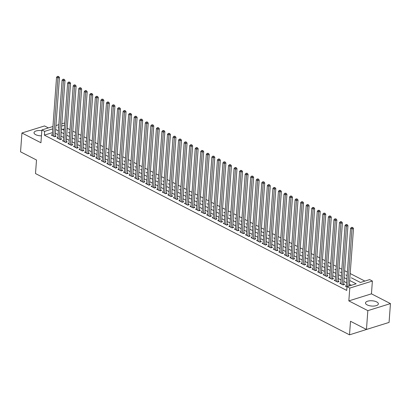 <?xml version="1.0" encoding="UTF-8"?>
<svg xmlns="http://www.w3.org/2000/svg" width="411" height="411" viewBox="0 0 411 411"><rect width="100%" height="100%" fill="white"/><g stroke="black" fill="none" stroke-linecap="round" stroke-linejoin="round"><path stroke-width="0.62" d="M376.697 301.931A6.453 2.641 4.2 0 0 369.705 300.801A6.453 2.641 4.2 0 0 365.497 302.943A6.453 2.641 4.2 0 0 367.167 304.905A6.453 2.641 4.2 0 0 374.159 306.036A6.453 2.641 4.2 0 0 378.367 303.888A6.453 2.641 4.2 0 0 376.697 301.931M41.819 130.672A6.453 2.641 4.2 0 0 34.015 132.702A6.453 2.641 4.2 0 0 35.685 134.659A6.453 2.641 4.2 0 0 41.439 135.846M351.313 277.779L360.447 282.475L369.612 279.614L372.387 281.042L349.776 288.09L347.002 286.662L356.167 283.806L349.679 280.477M371.446 293.839L348.836 300.888L367.84 310.649L366.458 329.468L389.068 322.419L390.45 303.595L371.446 293.839L372.387 281.042M372.13 327.701L349.509 334.831L35.505 173.56L36.502 160.007L20.55 151.818L21.932 132.994L40.936 142.751L41.876 129.953L52.932 126.506M48.395 127.919L44.542 125.946L21.932 132.994M61.825 123.732L64.702 123.017M364.881 281.088L350.193 273.546M347.367 272.092L344.644 270.695M341.818 269.246L339.096 267.849M336.27 266.395L333.547 264.997M330.721 263.543L327.999 262.146M325.173 260.697L322.45 259.3M319.624 257.846L316.902 256.449M314.076 255L311.353 253.597M308.527 252.149L305.81 250.751M302.984 249.297L300.261 247.9M297.436 246.451L294.713 245.054M291.887 243.6L289.164 242.202M286.339 240.754L283.616 239.351M280.79 237.902L278.067 236.505M275.242 235.051L272.519 233.654M269.693 232.205L266.975 230.807M264.15 229.353L261.427 227.956M258.601 226.507L255.878 225.105M253.053 223.656L250.33 222.259M247.504 220.805L244.781 219.407M241.956 217.958L239.233 216.561M236.407 215.107L233.684 213.71M230.859 212.261L228.141 210.858M225.315 209.41L222.592 208.012M219.767 206.558L217.044 205.161M214.218 203.712L211.495 202.315M208.67 200.861L205.947 199.463M203.121 198.015L200.398 196.612M197.573 195.163L194.85 193.766M192.024 192.312L189.301 190.915M186.476 189.466L183.758 188.068M180.932 186.615L178.21 185.217M175.384 183.763L172.661 182.366M169.835 180.917L167.113 179.52M164.287 178.066L161.564 176.668M158.738 175.22L156.016 173.822M153.19 172.368L150.467 170.971M147.641 169.517L144.924 168.12M142.098 166.671L139.375 165.273M136.55 163.819L133.827 162.422M131.001 160.973L128.278 159.571M125.453 158.122L122.73 156.725M119.904 155.271L117.181 153.873M114.356 152.424L111.633 151.027M108.807 149.573L106.084 148.176M103.259 146.727L100.541 145.324M97.715 143.876L94.992 142.478M92.167 141.024L89.444 139.627M86.618 138.178L83.895 136.781M81.07 135.327L78.347 133.929M75.521 132.481L72.798 131.078M69.973 129.629L67.25 128.232M367.84 310.649L390.45 303.595M346.365 285.732L345.332 286.056L346.987 286.904M340.817 282.886L339.784 283.205L343.113 284.915L344.639 284.438L343.668 283.939M335.268 280.035L334.235 280.359L337.565 282.069L339.09 281.592L338.119 281.093M329.72 277.189L328.687 277.507L332.016 279.218L333.547 278.74L332.576 278.242M324.171 274.337L323.138 274.661L326.468 276.367L327.999 275.894L327.028 275.396M318.623 271.486L317.595 271.81L320.919 273.521L322.45 273.043L321.479 272.544M313.074 268.64L312.047 268.958L315.376 270.669L316.902 270.191L315.931 269.693M307.531 265.789L306.498 266.112L309.827 267.823L311.353 267.345L310.382 266.847M301.982 262.942L300.95 263.261L304.279 264.972L305.805 264.494L304.834 263.996M296.434 260.091L295.401 260.415L298.73 262.12L300.256 261.648L299.285 261.149M290.885 257.24L289.853 257.563L293.182 259.274L294.713 258.796L293.742 258.298M285.337 254.394L284.304 254.712L287.633 256.423L289.164 255.945L288.193 255.447M279.788 251.542L278.756 251.866L282.085 253.572L283.616 253.099L282.645 252.601M274.24 248.696L273.212 249.015L276.541 250.725L278.067 250.248L277.096 249.749M268.691 245.845L267.664 246.168L270.993 247.874L272.519 247.401L271.548 246.898M263.148 242.993L262.115 243.317L265.444 245.028L266.97 244.55L265.999 244.052M257.599 240.147L256.567 240.466L259.896 242.177L261.422 241.699L260.451 241.2M252.051 237.296L251.018 237.62L254.347 239.325L255.873 238.853L254.902 238.354M246.502 234.45L245.47 234.768L248.799 236.479L250.33 236.001L249.359 235.503M240.954 231.599L239.921 231.917L243.25 233.628L244.781 233.155L243.81 232.652M235.405 228.747L234.378 229.071L237.702 230.782L239.233 230.304L238.262 229.806M229.857 225.901L228.829 226.22L232.158 227.93L233.684 227.453L232.713 226.954M224.314 223.05L223.281 223.373L226.61 225.079L228.136 224.606L227.165 224.108M218.765 220.198L217.732 220.522L221.061 222.233L222.587 221.755L221.616 221.257M213.217 217.352L212.184 217.671L215.513 219.382L217.039 218.904L216.068 218.405M207.668 214.501L206.635 214.825L209.964 216.535L211.495 216.058L210.524 215.559M202.12 211.655L201.087 211.973L204.416 213.684L205.947 213.206L204.976 212.708M196.571 208.803L195.544 209.127L198.867 210.833L200.398 210.36L199.427 209.862M191.023 205.952L189.995 206.276L193.324 207.987L194.85 207.509L193.879 207.01M185.474 203.106L184.447 203.424L187.776 205.135L189.301 204.657L188.33 204.159M179.931 200.255L178.898 200.578L182.227 202.289L183.753 201.811L182.782 201.313M174.382 197.408L173.35 197.727L176.679 199.438L178.204 198.96L177.233 198.462M168.834 194.557L167.801 194.881L171.13 196.586L172.656 196.114L171.69 195.615M163.285 191.706L162.253 192.029L165.582 193.74L167.113 193.262L166.142 192.764M157.737 188.86L156.704 189.178L160.033 190.889L161.564 190.411L160.593 189.913M152.188 186.008L151.161 186.332L154.49 188.043L156.016 187.565L155.045 187.067M146.64 183.162L145.612 183.481L148.941 185.191L150.467 184.714L149.496 184.215M141.096 180.311L140.064 180.635L143.393 182.34L144.919 181.868L143.948 181.369M135.548 177.46L134.515 177.783L137.844 179.494L139.37 179.016L138.399 178.518M129.999 174.613L128.967 174.932L132.296 176.643L133.822 176.165L132.851 175.667M124.451 171.762L123.418 172.086L126.747 173.796L128.278 173.319L127.307 172.82M118.902 168.916L117.87 169.234L121.199 170.945L122.73 170.467L121.759 169.969M113.354 166.065L112.326 166.388L115.65 168.094L117.181 167.621L116.21 167.123M107.805 163.213L106.778 163.537L110.107 165.248L111.633 164.77L110.662 164.272M102.262 160.367L101.229 160.686L104.558 162.396L106.084 161.919L105.113 161.42M96.713 157.516L95.681 157.839L99.01 159.545L100.536 159.072L99.565 158.574M91.165 154.67L90.132 154.988L93.461 156.699L94.987 156.221L94.016 155.723M85.616 151.818L84.584 152.142L87.913 153.848L89.444 153.375L88.473 152.871M80.068 148.967L79.035 149.291L82.364 151.001L83.895 150.524L82.924 150.025M74.519 146.121L73.487 146.439L76.816 148.15L78.347 147.672L77.376 147.174M68.971 143.269L67.943 143.593L71.273 145.299L72.798 144.826L71.827 144.328M63.422 140.423L62.395 140.742L65.724 142.453L67.25 141.975L66.279 141.476M57.879 137.572L56.846 137.891L60.176 139.601L61.701 139.129L60.73 138.625M68.375 132.465L69.716 133.154M73.923 135.317L75.264 136.005M79.472 138.168L80.813 138.856M85.015 141.014L86.356 141.703M90.564 143.865L91.905 144.554M96.112 146.712L97.453 147.4M101.661 149.563L103.002 150.251M107.209 152.414L108.55 153.103M112.758 155.26L114.099 155.949M118.306 158.112L116.924 157.398M123.85 160.958L125.196 161.651M129.398 163.809L130.739 164.498M134.947 166.661L136.288 167.349M140.495 169.507L141.836 170.195M146.044 172.358L147.385 173.046M151.592 175.204L152.933 175.898M157.141 178.055L158.482 178.744M162.684 180.907L164.03 181.595M168.233 183.753L169.573 184.441M173.781 186.604L175.122 187.293M179.33 189.45L180.67 190.144M184.878 192.302L186.219 192.99M190.427 195.153L189.045 194.439M195.975 197.999L197.316 198.688M201.524 200.851L202.864 201.539M207.067 203.697L208.413 204.39M212.615 206.548L213.956 207.236M218.164 209.399L219.505 210.088M223.712 212.246L225.053 212.934M229.261 215.097L230.602 215.785M234.809 217.948L236.15 218.637M240.358 220.794L241.699 221.483M245.901 223.646L247.247 224.334M251.45 226.492L252.791 227.18M256.998 229.343L255.616 228.629M262.547 232.194L261.165 231.48M268.095 235.041L269.436 235.729M273.644 237.892L274.985 238.58M279.192 240.738L280.533 241.427M284.741 243.589L286.082 244.278M290.284 246.441L291.625 247.129M295.833 249.287L297.174 249.975M301.381 252.138L302.722 252.827M306.93 254.984L308.271 255.678M312.478 257.836L313.819 258.524M318.027 260.687L319.368 261.375M323.575 263.533L324.916 264.222M329.119 266.385L327.742 265.67M334.667 269.231L336.008 269.924M340.216 272.082L341.556 272.77M345.764 274.933L347.105 275.622M353.532 278.92L356.861 280.631M64.27 128.941L62.549 129.475M359.08 281.771L360.452 282.47M52.485 132.614L44.373 135.142L346.725 290.428L347.002 286.662M351.436 285.28L349.407 284.237M346.581 282.789L343.858 281.391M341.032 279.937L338.31 278.54M335.484 277.091L332.761 275.689M329.935 274.24L327.213 272.842M324.387 271.388L321.664 269.991M318.838 268.542L316.116 267.145M313.295 265.691L310.572 264.294M307.747 262.845L305.024 261.442M302.198 259.993L299.475 258.596M296.65 257.142L293.927 255.745M291.101 254.296L288.378 252.899M285.553 251.445L282.83 250.047M280.004 248.598L277.281 247.196M274.456 245.747L271.738 244.35M268.912 242.896L266.189 241.498M263.364 240.05L260.641 238.652M257.815 237.198L255.092 235.801M252.267 234.347L249.544 232.95M246.718 231.501L243.995 230.103M241.17 228.65L238.447 227.252M235.621 225.803L232.903 224.406M230.078 222.952L227.355 221.555M224.529 220.101L221.806 218.703M218.981 217.255L216.258 215.857M213.432 214.403L210.709 213.006M207.884 211.557L205.161 210.155M202.335 208.706L199.612 207.308M196.787 205.854L194.064 204.457M191.238 203.008L188.521 201.611M185.695 200.157L182.972 198.76M180.146 197.311L177.424 195.908M174.598 194.46L171.875 193.062M169.049 191.608L166.327 190.211M163.501 188.762L160.778 187.365M157.952 185.911L155.23 184.513M152.404 183.065L149.686 181.662M146.861 180.213L144.138 178.816M141.312 177.362L138.589 175.965M135.764 174.516L133.041 173.118M130.215 171.664L127.492 170.267M124.667 168.818L121.944 167.416M119.118 165.967L116.395 164.57M113.57 163.116L110.847 161.718M108.021 160.269L105.303 158.872M102.478 157.418L99.755 156.021M96.929 154.572L94.206 153.169M91.381 151.721L88.658 150.323M85.832 148.869L83.109 147.472M80.284 146.023L77.561 144.626M74.735 143.172L72.012 141.774M69.187 140.321L66.469 138.923M63.643 137.474L60.92 136.077M58.095 134.623L55.372 133.226M52.331 134.721L51.298 135.044L54.627 136.755L56.153 136.277L55.182 135.779M348.836 300.888L349.776 288.09M44.373 135.142L44.645 131.376L41.876 129.953M366.458 329.468L350.506 321.279L349.509 334.831M58.655 127.014L58.09 127.189L58.619 127.456M61.445 128.91L64.167 130.308M116.924 157.403L119.647 158.8M189.045 194.444L191.767 195.841M255.616 228.634L258.339 230.032M261.165 231.485L263.888 232.883M327.742 265.676L330.465 267.073M64.542 125.175L61.655 126.074M55.932 125.571L58.824 124.667M52.762 128.849L44.645 131.376M346.858 279.023L344.135 277.625M341.31 276.171L338.587 274.774M335.761 273.325L333.038 271.928M330.213 270.474L327.49 269.077M324.664 267.628L321.941 266.225M319.116 264.776L316.393 263.379M313.567 261.925L310.844 260.528M308.019 259.079L305.301 257.682M302.475 256.228L299.753 254.83M296.927 253.382L294.204 251.979M291.378 250.53L288.656 249.133M285.83 247.679L283.107 246.281M280.281 244.833L277.559 243.435M274.733 241.981L272.01 240.584M269.184 239.135L266.467 237.733M263.641 236.284L260.918 234.887M258.093 233.433L255.37 232.035M252.544 230.586L249.821 229.189M246.996 227.735L244.273 226.338M241.447 224.889L238.724 223.486M235.899 222.038L233.176 220.64M230.35 219.186L227.627 217.789M224.802 216.34L222.084 214.943M219.258 213.489L216.535 212.091M213.71 210.643L210.987 209.24M208.161 207.791L205.438 206.394M202.613 204.94L199.89 203.543M197.064 202.094L194.341 200.696M191.516 199.243L188.793 197.845M185.967 196.391L183.249 194.994M180.424 193.545L177.701 192.148M174.875 190.694L172.152 189.296M169.327 187.848L166.604 186.45M163.778 184.996L161.055 183.599M158.23 182.145L155.507 180.748M152.681 179.299L149.958 177.901M147.133 176.447L144.41 175.05M141.584 173.601L138.867 172.199M136.041 170.75L133.318 169.353M130.493 167.899L127.77 166.501M124.944 165.052L122.221 163.655M119.396 162.201L116.673 160.804M113.847 159.355L111.124 157.952M108.299 156.504L105.576 155.106M102.75 153.652L100.032 152.255M97.207 150.806L94.484 149.409M91.658 147.955L88.935 146.557M86.11 145.109L83.387 143.706M80.561 142.257L77.838 140.86M75.013 139.406L72.29 138.009M69.464 136.56L66.741 135.162M63.916 133.709L61.198 132.311M58.372 130.862L55.649 129.46M54.37 136.622L55.141 136.38L59.461 77.504L57.936 77.982L53.656 136.257M58.049 76.646L58.66 76.456L57.494 76.359L58.049 76.646L57.936 77.982L56.548 77.268L52.269 135.543M59.461 77.504L58.66 76.456M57.494 76.359L56.548 77.268M59.919 139.468L60.689 139.231L65.01 80.356L63.484 80.828L59.205 139.103M63.597 79.498L64.208 79.302L63.042 79.21L63.597 79.498L63.484 80.828L62.097 80.119L57.817 138.394M65.01 80.356L64.208 79.302M63.042 79.21L62.097 80.119M65.462 142.319L66.233 142.078L70.558 83.202L69.033 83.68L64.753 141.954M69.146 82.344L69.757 82.154L68.591 82.061L69.146 82.344L69.033 83.68L67.645 82.965L63.366 141.24M70.558 83.202L69.757 82.154M68.591 82.061L67.645 82.965M71.011 145.17L71.781 144.929L76.107 86.053L74.581 86.531L70.302 144.8M74.694 85.195L75.305 85.005L74.139 84.907L74.694 85.195L74.581 86.531L73.194 85.817L68.914 144.091M76.107 86.053L75.305 85.005M74.139 84.907L73.194 85.817M76.559 148.017L77.33 147.78L81.655 88.904L80.124 89.377L75.845 147.652M80.243 88.041L80.854 87.851L79.688 87.759L80.243 88.041L80.124 89.377L78.737 88.668L74.458 146.938M81.655 88.904L80.854 87.851M79.688 87.759L78.737 88.668M82.108 150.868L82.878 150.626L87.204 91.751L85.673 92.228L81.393 150.503M85.786 90.893L86.397 90.703L85.231 90.605L85.786 90.893L85.673 92.228L84.286 91.514L80.006 149.789M87.204 91.751L86.397 90.703M85.231 90.605L84.286 91.514M87.656 153.714L88.427 153.478L92.752 94.602L91.221 95.075L86.942 153.349M91.334 93.744L91.946 93.549L90.78 93.456L91.334 93.744L91.221 95.075L89.834 94.366L85.555 152.64M92.752 94.602L91.946 93.549M90.78 93.456L89.834 94.366M93.205 156.565L93.975 156.324L98.296 97.448L96.77 97.926L92.49 156.201M96.883 96.59L97.494 96.4L96.328 96.308L96.883 96.59L96.77 97.926L95.383 97.212L91.103 155.486M98.296 97.448L97.494 96.4M96.328 96.308L95.383 97.212M98.753 159.417L99.524 159.175L103.844 100.299L102.318 100.777L98.039 159.047M102.431 99.441L103.043 99.251L101.877 99.154L102.431 99.441L102.318 100.777L100.931 100.063L96.652 158.338M103.844 100.299L103.043 99.251M101.877 99.154L100.931 100.063M104.302 162.263L105.072 162.026L109.393 103.151L107.867 103.623L103.587 161.898M107.98 102.288L108.591 102.098L107.425 102.005L107.98 102.288L107.867 103.623L106.48 102.914L102.2 161.184M109.393 103.151L108.591 102.098M107.425 102.005L106.48 102.914M109.845 165.114L110.616 164.873L114.941 105.997L113.415 106.475L109.136 164.749M113.528 105.139L114.14 104.949L112.974 104.856L113.528 105.139L113.415 106.475L112.028 105.761L107.749 164.035M114.941 105.997L114.14 104.949M112.974 104.856L112.028 105.761M115.393 167.965L116.164 167.724L120.49 108.848L118.959 109.326L114.679 167.596M119.077 107.99L119.688 107.795L118.522 107.703L119.077 107.99L118.959 109.326L117.572 108.612L113.297 166.887M120.49 108.848L119.688 107.795M118.522 107.703L117.572 108.612M120.942 170.812L121.713 170.57L126.038 111.694L124.507 112.172L120.228 170.447M124.625 110.836L125.232 110.646L124.071 110.554L124.625 110.836L124.507 112.172L123.12 111.458L118.841 169.733M126.038 111.694L125.232 110.646M124.071 110.554L123.12 111.458M126.49 173.663L127.261 173.421L131.587 114.546L130.056 115.023L125.776 173.293M130.169 113.688L130.78 113.498L129.614 113.4L130.169 113.688L130.056 115.023L128.669 114.309L124.389 172.584M131.587 114.546L130.78 113.498M129.614 113.4L128.669 114.309M132.039 176.509L132.81 176.273L137.13 117.397L135.604 117.87L131.325 176.144M135.717 116.534L136.329 116.344L135.162 116.251L135.717 116.534L135.604 117.87L134.217 117.161L129.938 175.43M137.13 117.397L136.329 116.344M135.162 116.251L134.217 117.161M137.587 179.36L138.358 179.119L142.679 120.243L141.153 120.721L136.873 178.996M141.266 119.385L141.877 119.195L140.711 119.103L141.266 119.385L141.153 120.721L139.766 120.007L135.486 178.282M142.679 120.243L141.877 119.195M140.711 119.103L139.766 120.007M143.136 182.212L143.907 181.97L148.227 123.095L146.701 123.572L142.422 181.842M146.814 122.237L147.426 122.046L146.259 121.949L146.814 122.237L146.701 123.572L145.314 122.858L141.035 181.133M148.227 123.095L147.426 122.046M146.259 121.949L145.314 122.858M148.679 185.058L149.45 184.816L153.776 125.941L152.25 126.418L147.97 184.693M152.363 125.083L152.974 124.893L151.808 124.8L152.363 125.083L152.25 126.418L150.863 125.704L146.583 183.979M153.776 125.941L152.974 124.893M151.808 124.8L150.863 125.704M154.228 187.909L154.998 187.668L159.324 128.792L157.793 129.27L153.519 187.539M157.911 127.934L158.523 127.744L157.356 127.646L157.911 127.934L157.793 129.27L156.411 128.556L152.132 186.83M159.324 128.792L158.523 127.744M157.356 127.646L156.411 128.556M159.776 190.755L160.547 190.519L164.873 131.643L163.342 132.116L159.062 190.391M163.46 130.78L164.071 130.59L162.905 130.498L163.46 130.78L163.342 132.116L161.955 131.407L157.675 189.677M164.873 131.643L164.071 130.59M162.905 130.498L161.955 131.407M165.325 193.607L166.095 193.365L170.421 134.489L168.89 134.967L164.611 193.242M169.003 133.632L169.615 133.441L168.448 133.349L169.003 133.632L168.89 134.967L167.503 134.253L163.224 192.528M170.421 134.489L169.615 133.441M168.448 133.349L167.503 134.253M170.873 196.458L171.644 196.217L175.965 137.341L174.439 137.819L170.159 196.088M174.552 136.483L175.163 136.293L173.997 136.195L174.552 136.483L174.439 137.819L173.052 137.104L168.772 195.379M175.965 137.341L175.163 136.293M173.997 136.195L173.052 137.104M176.422 199.304L177.192 199.063L181.513 140.187L179.987 140.665L175.708 198.939M180.1 139.329L180.712 139.139L179.545 139.046L180.1 139.329L179.987 140.665L178.6 139.956L174.321 198.225M181.513 140.187L180.712 139.139M179.545 139.046L178.6 139.956M181.97 202.155L182.741 201.914L187.062 143.038L185.536 143.516L181.256 201.791M185.649 142.18L186.26 141.99L185.094 141.893L185.649 142.18L185.536 143.516L184.149 142.802L179.869 201.077M187.062 143.038L186.26 141.99M185.094 141.893L184.149 142.802M187.519 205.002L188.289 204.765L192.61 145.89L191.084 146.362L186.805 204.637M191.197 145.026L191.809 144.836L190.642 144.744L191.197 145.026L191.084 146.362L189.697 145.653L185.418 203.923M192.61 145.89L191.809 144.836M190.642 144.744L189.697 145.653M193.062 207.853L193.833 207.612L198.159 148.736L196.633 149.214L192.353 207.488M196.746 147.878L197.357 147.688L196.191 147.595L196.746 147.878L196.633 149.214L195.246 148.499L190.966 206.774M198.159 148.736L197.357 147.688M196.191 147.595L195.246 148.499M198.611 210.704L199.381 210.463L203.707 151.587L202.176 152.065L197.897 210.334M202.294 150.729L202.906 150.539L201.739 150.441L202.294 150.729L202.176 152.065L200.789 151.351L196.509 209.625M203.707 151.587L202.906 150.539M201.739 150.441L200.789 151.351M204.159 213.55L204.93 213.309L209.256 154.433L207.725 154.911L203.445 213.186M207.838 153.575L208.449 153.385L207.288 153.293L207.838 153.575L207.725 154.911L206.337 154.202L202.058 212.472M209.256 154.433L208.449 153.385M207.288 153.293L206.337 154.202M209.708 216.402L210.478 216.16L214.804 157.285L213.273 157.762L208.994 216.037M213.386 156.427L213.997 156.237L212.831 156.139L213.386 156.427L213.273 157.762L211.886 157.048L207.606 215.323M214.804 157.285L213.997 156.237M212.831 156.139L211.886 157.048M215.256 219.248L216.027 219.012L220.347 160.136L218.822 160.609L214.542 218.883M218.935 159.273L219.546 159.083L218.38 158.99L218.935 159.273L218.822 160.609L217.434 159.9L213.155 218.169M220.347 160.136L219.546 159.083M218.38 158.99L217.434 159.9M220.805 222.099L221.575 221.858L225.896 162.982L224.37 163.46L220.09 221.735M224.483 162.124L225.094 161.934L223.928 161.842L224.483 162.124L224.37 163.46L222.983 162.746L218.703 221.02M225.896 162.982L225.094 161.934M223.928 161.842L222.983 162.746M226.353 224.951L227.124 224.709L231.444 165.833L229.919 166.311L225.639 224.581M230.032 164.975L230.643 164.785L229.477 164.688L230.032 164.975L229.919 166.311L228.531 165.597L224.252 223.872M231.444 165.833L230.643 164.785M229.477 164.688L228.531 165.597M231.896 227.797L232.667 227.555L236.993 168.685L235.467 169.157L231.188 227.432M235.58 167.822L236.191 167.631L235.025 167.539L235.58 167.822L235.467 169.157L234.08 168.448L229.8 226.718M236.993 168.685L236.191 167.631M235.025 167.539L234.08 168.448M237.445 230.648L238.216 230.407L242.541 171.531L241.01 172.009L236.736 230.283M241.129 170.673L241.74 170.483L240.574 170.385L241.129 170.673L241.01 172.009L239.628 171.295L235.349 229.569M242.541 171.531L241.74 170.483M240.574 170.385L239.628 171.295M242.993 233.494L243.764 233.258L248.09 174.382L246.559 174.855L242.279 233.129M246.677 173.524L247.288 173.329L246.122 173.237L246.677 173.524L246.559 174.855L245.172 174.146L240.892 232.421M248.09 174.382L247.288 173.329M246.122 173.237L245.172 174.146M248.542 236.346L249.313 236.104L253.638 177.228L252.107 177.706L247.828 235.981M252.22 176.37L252.832 176.18L251.666 176.088L252.22 176.37L252.107 177.706L250.72 176.992L246.441 235.267M253.638 177.228L252.832 176.18M251.666 176.088L250.72 176.992M254.09 239.197L254.861 238.955L259.182 180.08L257.656 180.557L253.376 238.827M257.769 179.222L258.38 179.032L257.214 178.934L257.769 179.222L257.656 180.557L256.269 179.843L251.989 238.118M259.182 180.08L258.38 179.032M257.214 178.934L256.269 179.843M259.639 242.043L260.41 241.807L264.73 182.931L263.204 183.404L258.925 241.678M263.317 182.068L263.929 181.878L262.763 181.785L263.317 182.068L263.204 183.404L261.817 182.695L257.538 240.964M264.73 182.931L263.929 181.878M262.763 181.785L261.817 182.695M265.187 244.894L265.958 244.653L270.279 185.777L268.753 186.255L264.473 244.53M268.866 184.919L269.477 184.729L268.311 184.631L268.866 184.919L268.753 186.255L267.366 185.541L263.086 243.815M270.279 185.777L269.477 184.729M268.311 184.631L267.366 185.541M270.731 247.741L271.501 247.504L275.827 188.628L274.301 189.101L270.022 247.376M274.414 187.77L275.026 187.575L273.86 187.483L274.414 187.77L274.301 189.101L272.914 188.392L268.635 246.667M275.827 188.628L275.026 187.575M273.86 187.483L272.914 188.392M276.279 250.592L277.05 250.35L281.376 191.475L279.85 191.952L275.57 250.227M279.963 190.617L280.574 190.427L279.408 190.334L279.963 190.617L279.85 191.952L278.463 191.238L274.183 249.513M281.376 191.475L280.574 190.427M279.408 190.334L278.463 191.238M281.828 253.443L282.598 253.202L286.924 194.326L285.393 194.804L281.114 253.073M285.511 193.468L286.123 193.278L284.957 193.18L285.511 193.468L285.393 194.804L284.006 194.09L279.727 252.364M286.924 194.326L286.123 193.278M284.957 193.18L284.006 194.09M287.376 256.289L288.147 256.053L292.473 197.177L290.942 197.65L286.662 255.925M291.055 196.314L291.666 196.124L290.5 196.032L291.055 196.314L290.942 197.65L289.555 196.941L285.275 255.21M292.473 197.177L291.666 196.124M290.5 196.032L289.555 196.941M292.925 259.141L293.695 258.899L298.021 200.023L296.49 200.501L292.211 258.776M296.603 199.165L297.215 198.975L296.048 198.883L296.603 199.165L296.49 200.501L295.103 199.787L290.824 258.062M298.021 200.023L297.215 198.975M296.048 198.883L295.103 199.787M298.473 261.992L299.244 261.75L303.565 202.875L302.039 203.353L297.759 261.622M302.152 202.017L302.763 201.822L301.597 201.729L302.152 202.017L302.039 203.353L300.652 202.638L296.372 260.913M303.565 202.875L302.763 201.822M301.597 201.729L300.652 202.638M304.022 264.838L304.792 264.597L309.113 205.721L307.587 206.199L303.308 264.473M307.7 204.863L308.312 204.673L307.145 204.58L307.7 204.863L307.587 206.199L306.2 205.485L301.921 263.759M309.113 205.721L308.312 204.673M307.145 204.58L306.2 205.485M309.57 267.689L310.341 267.448L314.662 208.572L313.136 209.05L308.856 267.32M313.249 207.714L313.86 207.524L312.694 207.427L313.249 207.714L313.136 209.05L311.749 208.336L307.469 266.611M314.662 208.572L313.86 207.524M312.694 207.427L311.749 208.336M315.114 270.536L315.884 270.299L320.21 211.424L318.684 211.896L314.405 270.171M318.797 210.56L319.409 210.37L318.242 210.278L318.797 210.56L318.684 211.896L317.297 211.187L313.018 269.457M320.21 211.424L319.409 210.37M318.242 210.278L317.297 211.187M320.662 273.387L321.433 273.145L325.759 214.27L324.228 214.748L319.948 273.022M324.346 213.412L324.957 213.222L323.791 213.129L324.346 213.412L324.228 214.748L322.841 214.033L318.566 272.308M325.759 214.27L324.957 213.222M323.791 213.129L322.841 214.033M326.211 276.238L326.981 275.997L331.307 217.121L329.776 217.599L325.497 275.868M329.894 216.263L330.501 216.073L329.339 215.975L329.894 216.263L329.776 217.599L328.389 216.885L324.109 275.159M331.307 217.121L330.501 216.073M329.339 215.975L328.389 216.885M331.759 279.084L332.53 278.843L336.856 219.967L335.325 220.445L331.045 278.72M335.438 219.109L336.049 218.919L334.883 218.827L335.438 219.109L335.325 220.445L333.938 219.731L329.658 278.006M336.856 219.967L336.049 218.919M334.883 218.827L333.938 219.731M337.308 281.936L338.078 281.694L342.399 222.819L340.873 223.296L336.594 281.566M340.986 221.961L341.598 221.77L340.431 221.673L340.986 221.961L340.873 223.296L339.486 222.582L335.206 280.857M342.399 222.819L341.598 221.77M340.431 221.673L339.486 222.582M342.856 284.782L343.627 284.546L347.947 225.67L346.422 226.142L342.142 284.417M346.535 224.807L347.146 224.617L345.98 224.524L346.535 224.807L346.422 226.142L345.035 225.434L340.755 283.703M347.947 225.67L347.146 224.617M345.98 224.524L345.035 225.434M349.278 285.953L353.496 228.516L351.97 228.994L347.752 286.431M352.083 227.658L352.695 227.468L351.528 227.375L352.083 227.658L351.97 228.994L350.583 228.28L346.303 286.554M353.496 228.516L352.695 227.468M351.528 227.375L350.583 228.28"/></g></svg>
